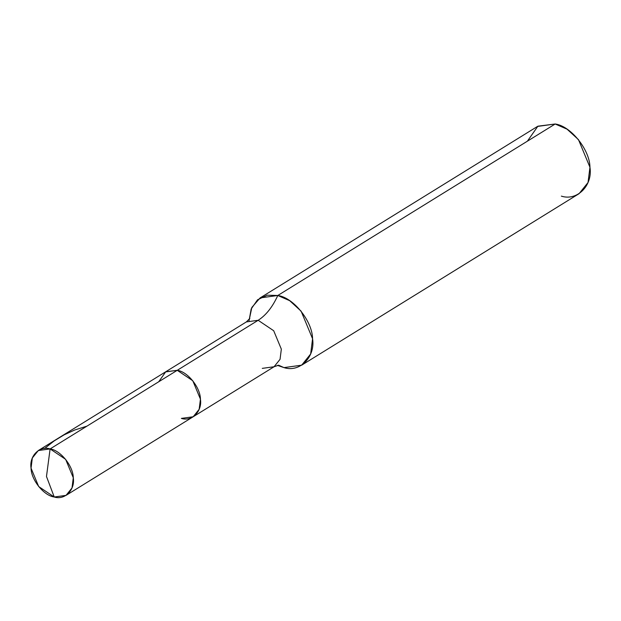 <?xml version="1.0" encoding="UTF-8"?>
<svg xmlns="http://www.w3.org/2000/svg" width="621" height="621" viewBox="0 0 621 621"><rect width="100%" height="100%" fill="white"/><g stroke="black" fill="none" stroke-linecap="round" stroke-linejoin="round"><path stroke-width="0.93" d="M181.371 418.399C191.912 421.845 202.399 411.265 200.436 399.156C200.358 387.473 187.612 371.614 177.249 370.31L50.107 448.921L46.482 476.478L54.229 497.002C43.874 495.705 31.128 479.839 31.05 468.156C29.086 456.047 39.565 445.467 50.107 448.921L38.308 450.543L32.331 457.988L31.05 468.156L38.696 486.569L54.229 497.002C64.77 500.456 75.257 489.876 73.286 477.766C73.216 466.084 60.462 450.217 50.107 448.921L46.482 476.478L54.229 497.002L66.028 495.379L72.013 487.935L73.286 477.766L65.647 459.354L50.107 448.921L177.249 370.31L165.458 371.94L177.249 370.31L192.789 380.751L200.436 399.156L199.155 409.324L193.17 416.769L199.155 409.324L200.436 399.156L192.789 380.751L177.249 370.31L165.737 371.769L158.728 381.768L165.737 371.769L177.249 370.31L258.157 320.289L246.358 321.919L258.157 320.289L177.249 370.31C187.612 371.614 200.358 387.473 200.436 399.156C202.399 411.265 191.912 421.845 181.371 418.399L193.17 416.769L66.028 495.379M260.098 297.933L537.483 126.436L555.182 123.998L277.797 295.487L260.098 297.933L251.839 307.426L249.06 320.638L251.171 308.979L257.552 299.796L267.17 295.192L277.797 295.487L289.673 300.673L301.1 311.144L312.565 338.755L310.647 354.017L301.674 365.179L283.983 367.616L278.565 365.187L283.983 367.616L277.385 365.358M527.392 141.177L537.902 126.187L555.182 123.998L277.797 295.487C272.526 307.022 265.982 315.297 258.157 320.289L273.69 330.729L281.336 349.134L280.055 359.311L274.078 366.747L280.055 359.311L281.336 349.134L273.69 330.729L258.157 320.289C265.982 315.297 272.526 307.022 277.797 295.487C293.329 297.443 312.456 321.236 312.565 338.755C315.515 356.92 299.796 372.794 283.983 367.616M278.751 365.187L274.078 366.747L262.279 368.377M301.674 365.179L579.059 193.682L588.033 182.52L589.95 167.266L578.485 139.655L567.058 129.176L555.182 123.998C570.715 125.947 589.834 149.739 589.95 167.266C592.9 185.431 577.173 201.305 561.361 196.127M44.565 448.509L54.206 440.879L64.173 434.816L74.753 429.988L86.932 426.146M249.852 318.433L246.358 321.919L38.308 450.543M274.078 366.747L193.17 416.769"/></g></svg>
